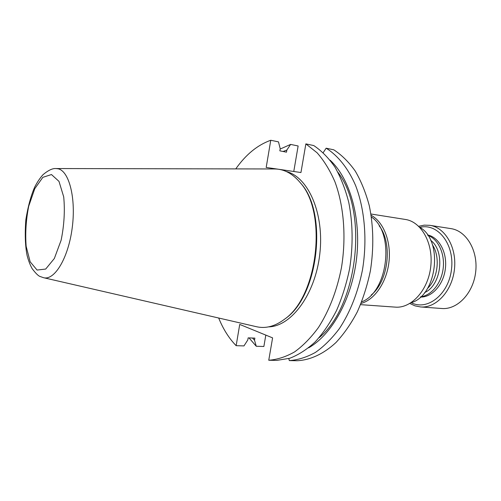 <?xml version="1.0" encoding="UTF-8"?>
<svg xmlns="http://www.w3.org/2000/svg" width="501" height="501" viewBox="0 0 501 501"><rect width="100%" height="100%" fill="white"/><g stroke="black" fill="none" stroke-linecap="round" stroke-linejoin="round"><path stroke-width="0.75" d="M427.798 235.32C438.018 238.939 444.951 253.312 443.203 268.204C441.538 283.096 431.536 295.534 420.759 296.749M427.541 234.95C438.932 237.13 447.312 252.341 445.395 268.455C443.617 284.574 432.012 297.5 420.42 297.049M419.663 227.26C443.592 240.104 437.229 295.659 411.008 302.761M249.022 337.912L256.261 346.266L263.87 346.485L265.818 335.106M280.14 149.06L290.624 144.413L298.133 145.979L293.774 171.486M297.124 360.739C310.163 360.1 323.546 354.019 335.895 342.596C343.874 334.048 351.013 323.803 357.313 311.854C362.974 299.103 367.333 285.42 370.389 270.816C373.915 248.17 373.552 226.477 369.287 205.723C365.811 192.697 361.133 181.149 355.259 171.085C348.828 162.048 341.676 154.959 333.804 149.818L326.138 148.19C337.962 155.604 348.208 168.361 355.616 185.552C364.766 209.412 367.39 240.167 362.461 269.989C357.921 292.496 350.255 311.998 339.478 328.481C332.013 338.407 324.003 346.385 315.436 352.41C306.725 357.232 298.026 359.962 289.34 360.601L297.124 360.739M268.755 360.25L276.771 360.388L289.722 358.278C298.471 354.908 306.963 349.447 315.204 341.882C323.132 333.165 330.24 322.713 336.528 310.52C342.183 297.506 346.548 283.553 349.629 268.655C353.199 245.559 352.904 223.44 348.74 202.31C345.333 189.052 340.73 177.316 334.944 167.09C328.6 157.921 321.536 150.745 313.758 145.559L305.86 143.887L317.083 152.774C323.997 160.614 329.94 170.277 334.925 181.769C343.918 206.036 346.423 237.38 341.432 267.803C336.86 290.762 329.201 310.658 318.467 327.479C311.04 337.611 303.08 345.746 294.588 351.896C285.952 356.812 277.347 359.599 268.755 360.25L272.594 337.881L239.728 324.429L236.146 345.684L243.974 345.909L247.801 339.954L248.152 337.881L254.871 338.119L254.521 340.185L256.261 346.266M236.146 345.684C229.013 338.369 223.189 329.144 218.686 318.016M235.771 168.893C245.897 154.508 257.558 144.964 270.765 140.261L278.493 141.877L280.203 148.691L279.84 150.832L286.484 152.172L286.848 150.043L283.09 151.49M305.86 143.887L300.951 172.538L279.019 169.325M278.23 169.206L266.188 167.447L270.765 140.261M286.359 171.542C308.372 177.047 324.523 213.783 319.795 254.063C315.292 294.369 291.25 326.495 268.561 326.877M299.736 182.07L300.876 183.429C328.049 212.956 318.536 295.966 285.388 318.586L283.973 319.651M56.193 168.555L274.373 168.969C283.948 168.95 292.546 173.496 300.18 182.608C327.623 212.418 317.997 296.398 284.524 319.225C275.03 326.376 265.624 328.863 256.305 326.677L43.687 277.729M288.783 358.566L289.34 360.601M323.214 152.636L326.138 148.19M290.624 144.413L286.848 150.043M252.491 338.037L254.521 340.185M308.616 347.838C331.906 334.681 351.971 298.796 356.599 258.278C361.259 217.76 349.83 178.275 330.115 160.188M318.993 337.806C357.802 306.349 368.642 211.729 337.956 172.306M361.684 301.852C388.231 292.089 395.057 232.495 371.404 216.983M379.132 225.782C392.89 243.148 388.532 281.224 371.197 295.033M370.934 214.002L405.365 219.457C421.316 221.692 433.515 243.373 430.735 266.77C428.155 290.192 411.365 308.553 395.327 307.126L360.551 304.652M371.147 215.305C383.49 221.799 391.337 241.582 388.964 261.985C386.659 282.395 374.541 299.892 361.052 303.431M432.495 244.933C440.492 256.875 437.999 278.619 427.51 288.444M430.628 240.286C445.427 251.02 441.481 285.438 424.641 292.546M429.896 225.331L450.95 228.625C466.375 230.786 478.223 250.644 475.687 271.924C473.345 293.223 457.313 309.887 441.801 308.503L420.546 306.95C435.989 308.34 452.027 291.269 454.426 269.488C457.018 247.726 445.251 227.473 429.896 225.331L424.259 225.137L418.679 226.283M37.074 270.052L45.691 269.056L54.34 258.497L61.135 240.204C64.172 225.218 65.03 210.771 63.708 196.868L58.98 181.362L51.471 174.548L42.836 177.335L34.769 188.702L28.707 206.199C26.014 219.92 25.169 233.284 26.152 246.298L30.16 261.798L37.074 270.052M57.953 168.756C69.132 170.766 76.227 198.377 72.15 228.306C68.217 258.259 54.465 280.792 43.493 277.686L40.424 276.596C38.596 276.201 35.822 273.521 32.089 268.555C30.06 264.835 28.388 260.451 27.073 255.391C25.194 245.778 24.787 233.886 25.845 219.714C27.981 206.55 30.937 195.659 34.726 187.036C37.18 182.239 39.936 178.124 43.005 174.692C48.309 170.265 52.636 168.217 55.999 168.555L57.953 168.756M419.857 227.385C437.505 222.726 454.601 243.987 451.526 269.156C448.827 294.369 427.366 311.209 411.227 302.679M300.876 183.429L300.18 182.608M285.388 318.586L284.524 319.225M409.837 303.487L415.01 305.86L420.546 306.95"/></g></svg>
